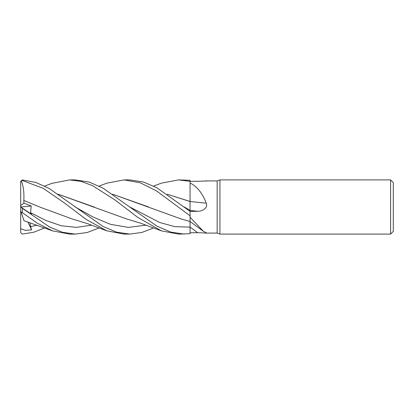 <?xml version="1.0" encoding="UTF-8"?>
<svg xmlns="http://www.w3.org/2000/svg" width="414" height="414" viewBox="0 0 414 414"><rect width="100%" height="100%" fill="white"/><g stroke="black" fill="none" stroke-linecap="round" stroke-linejoin="round"><path stroke-width="0.62" d="M190.047 220.781L190.052 221.2M112.644 194.207L181.022 218.923L190.052 221.5L190.062 211.425L197.659 211.275C201.991 211.471 208.211 208.159 206.265 203.186C202.348 193.069 196.945 186.341 190.062 183.004L190.062 180.287L178.522 179.904L190.062 181.368L190.062 182.967M190.062 211.72L190.062 201.354M190.052 209.722L190.052 209.236M190.047 207.585L190.047 205.934M190.047 204.661L190.047 203.181M167.163 194.207L190.047 201.53L190.062 183.004M390.588 234.096L390.588 179.904L393.3 182.61L393.3 231.39L390.588 234.096L219.953 234.096L217.164 233.082L206.203 233.082L206.612 232.963L206.265 232.803C208.211 233.486 201.991 232.663 197.659 232.73L190.062 232.704L190.062 233.698L190.057 227.115L190.062 233.698L178.522 234.096L161.346 230.841L140.134 223.022L126.529 218.923L58.198 194.244M217.164 233.082L217.164 180.918L219.953 179.904L390.588 179.904M206.203 180.918L217.164 180.918M206.265 181.197C208.211 180.514 201.991 181.337 197.659 181.27L190.062 181.296M190.062 217.133L190.062 215.818L190.062 217.215L203.29 231.24L206.265 232.803M219.953 234.096L219.953 179.904M184.209 234.096L170.754 232.073L156.771 226.049L129.499 206.85L159.778 222.535L174.915 226.66L190.062 227.115L190.047 221.971L190.062 233.698L190.062 217.215M203.29 231.245L190.062 221.506L190.062 220.822M197.659 211.275A456.626 95.567 -164.8 0 1 190.062 210.457L190.062 211.425M190.062 190.606L190.062 201.458A458.759 96.012 -164.8 0 0 206.265 203.186M190.062 201.458L167.209 194.244M190.062 211.357L156.766 187.723L143.363 181.984L129.696 179.904L124.055 179.904L140.289 182.807L156.689 191.009L190.062 215.797M51.983 183.33L69.619 179.904L75.193 179.904L89.108 182.046L102.972 188.101L129.499 206.85M69.619 179.904L81.253 181.415L92.56 185.648L114.704 199.76L137.691 217.34L161.346 230.841M99.148 227.923L87.214 232.502L75.193 234.096L69.619 234.096L52.428 230.841L23.955 220.703M75.193 234.096L62.504 232.29L49.447 226.929L22.392 208.314L22.392 212.677L37.286 223.182L52.428 230.841M153.646 227.923L141.795 232.466L129.696 234.096L124.055 234.096L106.874 230.841L87.747 223.746L72.057 218.923L40.013 207.14M129.696 234.096L116.401 232.119L102.982 226.422L49.344 188.577L36.059 182.502L22.392 179.935L20.726 181.306A1.692 1.692 0 0 0 20.7 181.596L20.7 185.327M20.7 232.135L20.7 181.865L21.285 180.887L22.392 180.504L43.279 188.365L64.32 202.876L86.008 219.327L106.874 230.841M20.7 232.404A1.692 1.692 0 0 0 20.726 232.694L20.721 232.668M44.64 227.923L33.725 232.233L22.392 234.065L20.726 232.694M20.7 181.596L20.7 181.865M190.057 221.066L190.052 221.381M99.148 186.077L106.874 183.159L124.055 179.904M112.701 194.244L148.647 206.979M190.062 233.698L190.062 232.704M190.062 221.506L190.047 221.971M20.7 206.979L31.64 214.38L30.553 212.636L31.216 205.975L23.909 203.145L23.821 200.454L39.496 206.917L23.831 200.443C24.24 192.117 23.36 185.534 21.192 180.695M22.397 208.314C20.265 206.695 20.265 206.633 22.397 208.133M94.542 207.15L58.141 194.207M20.7 228.673L25.28 230.355L31.64 229.863L30.553 226.603L29.891 222.582M190.047 203.429L190.062 210.374L184.007 206.845M23.909 220.558L23.821 220.289M153.646 186.077L161.346 183.159L178.522 179.904M20.7 210.69L21.285 212.486L22.392 212.677M23.805 220.248L21.192 212.211M31.64 229.863L27.836 221.909M23.909 203.145L20.7 205.592M20.752 206.995L31.216 205.975M190.062 227.095A456.626 430.876 -129.2 0 1 197.659 232.73M22.392 180.504L22.392 179.935M30.553 212.636L45.83 220.46L61.106 225.718L76.378 227.384L91.654 225.159M75.001 206.85L92.788 216.874L110.574 224.362L128.361 227.379L146.152 225.159M30.553 226.603L37.182 225.159M52.428 183.159L44.64 186.077"/></g></svg>
